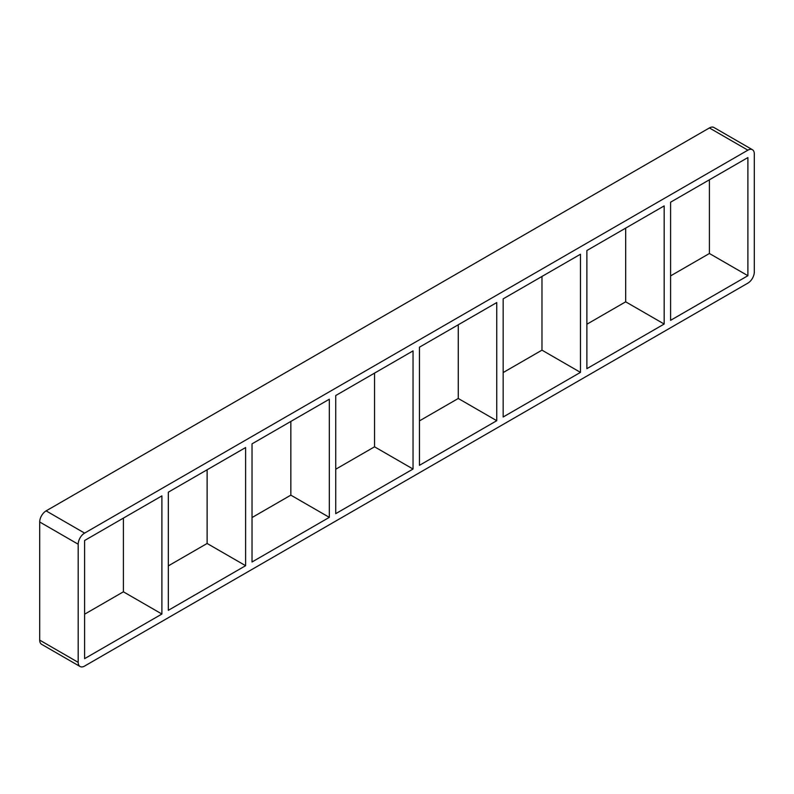 <?xml version="1.0" encoding="UTF-8"?>
<svg xmlns="http://www.w3.org/2000/svg" width="794" height="794" viewBox="0 0 794 794"><rect width="100%" height="100%" fill="white"/><g stroke="black" fill="none" stroke-linecap="round" stroke-linejoin="round"><path stroke-width="1.19" d="M245.614 565.695L168.318 610.318L168.318 492.181L245.614 447.548L245.614 565.695L207.125 543.473L207.125 469.77M123.407 518.105L123.407 591.808L161.897 614.03L84.601 658.653L84.601 540.506L161.897 495.883L161.897 614.03M329.321 517.36L252.026 561.993L252.026 443.846L329.321 399.223L329.321 517.36L290.832 495.148L290.832 421.445M413.039 469.036L335.743 513.658L335.743 395.521L413.039 350.888L413.039 469.036L374.55 446.814L374.55 373.111M496.746 420.701L419.45 465.334L419.45 347.186L496.746 302.564L496.746 420.701L458.257 398.479L458.257 324.786M580.464 372.376L503.168 416.999L503.168 298.852L580.464 254.229L580.464 372.376L541.974 350.154L541.974 276.451M586.875 368.664L586.875 250.527L664.171 205.894L664.171 324.041L586.875 368.664M664.171 324.041L625.682 301.819L586.875 324.23M503.168 372.555L541.974 350.154M419.45 420.889L458.257 398.479M335.743 469.214L374.55 446.814M252.026 517.549L290.832 495.148M168.318 565.884L207.125 543.473M84.601 614.209L123.407 591.808M670.593 320.339L670.593 202.192L747.888 157.569L747.888 275.707L670.593 320.339M625.682 228.116L625.682 301.819M670.593 275.895L709.399 253.494L747.888 275.707M39.7 640.133L39.7 521.995L78.189 544.218A9.071 5.24 -60 0 1 84.601 533.102L46.112 510.879L709.399 127.943L747.888 150.165A9.071 5.24 -60 0 1 752.424 149.709A9.071 5.24 -60 0 1 754.3 153.867L754.3 272.005A9.071 5.24 -60 0 1 747.888 283.121L84.601 666.057A9.071 5.24 -60 0 1 80.065 666.513A9.071 5.24 -60 0 1 78.189 662.355L39.7 640.133A9.071 5.24 120 0 0 41.576 644.291L80.065 666.513M46.112 510.879A9.071 5.24 120 0 0 39.7 521.995M752.424 149.709L713.935 127.487A9.071 5.24 120 0 0 709.399 127.943M709.399 253.494L709.399 179.791M78.189 544.218L78.189 662.355M747.888 150.165L84.601 533.102"/></g></svg>
